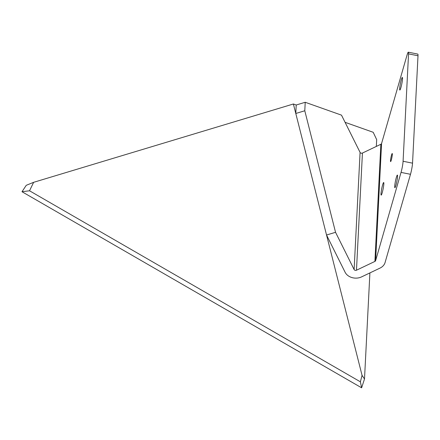 <?xml version="1.0" encoding="UTF-8"?>
<svg xmlns="http://www.w3.org/2000/svg" width="440" height="440" viewBox="0 0 440 440"><rect width="100%" height="100%" fill="white"/><g stroke="black" fill="none" stroke-linecap="round" stroke-linejoin="round"><path stroke-width="0.66" d="M305.223 102.284L341.5 115.148L360.08 152.399A1.617 1.287 2.9 0 0 362.434 153.054L380.859 144.265A1.617 1.287 -177.1 0 0 381.579 143.468L406.995 55.237A8.085 0.896 101.3 0 1 408.337 52.19A8.085 0.896 101.3 0 1 408.546 53.867L403.084 161.266A8.085 0.896 101.3 0 1 401.038 172.398L375.623 260.629A1.617 1.287 -177.1 0 1 374.902 261.421L356.477 270.215A1.617 1.287 -177.1 0 1 354.123 269.555L335.544 232.304L304.788 110.764L305.223 102.284L296.219 105.001L293.387 103.994L33.638 182.32L26.252 185.312L22 191.725L361.62 387.811L360.388 381.816L29.524 190.779L22 191.725M376.332 146.421L376.679 139.629L373.197 132.286L345.076 122.32M369.903 272.916L364.507 378.978L362.054 375.353L293.387 103.994M33.638 182.32L29.524 190.779M362.054 375.353L360.388 381.816M364.507 378.978L361.62 387.811M400.114 85.124A6.419 0.71 101.3 0 1 402.358 77.457A6.419 0.71 101.3 0 1 402.072 82.379A6.419 0.71 101.3 0 1 399.834 90.046A6.419 0.71 101.3 0 1 400.114 85.124M395.153 182.754A6.419 0.71 101.3 0 1 397.397 175.093A6.419 0.71 101.3 0 1 397.111 180.01A6.419 0.71 101.3 0 1 394.867 187.677A6.419 0.71 101.3 0 1 395.153 182.754M381.436 190.19A6.419 0.71 101.3 0 1 383.675 182.523A6.419 0.71 101.3 0 1 383.394 187.446A6.419 0.71 101.3 0 1 381.15 195.107A6.419 0.71 101.3 0 1 381.436 190.19M390.786 158.45A4.131 0.457 101.3 0 1 392.227 153.516A4.131 0.457 101.3 0 1 392.046 156.684A4.131 0.457 101.3 0 1 390.599 161.612A4.131 0.457 101.3 0 1 390.786 158.45M335.544 232.304L326.541 235.021L345.12 272.272A11.319 9.02 2.9 0 0 361.598 276.876L380.023 268.087A11.319 9.02 2.9 0 0 385.077 262.526L410.493 174.295A8.085 0.896 -78.7 0 0 412.539 163.163L418 55.77A8.085 0.896 -78.7 0 0 417.791 54.087L408.337 52.19M296.219 105.001L295.79 113.482L326.541 235.021M304.788 110.764L295.79 113.482M408.546 53.867L418 55.77M403.084 161.266L412.539 163.163M401.038 172.398L410.493 174.295M381.579 143.468L375.623 260.629M374.902 261.421L380.859 144.265M362.434 153.054L356.477 270.215M354.123 269.555L360.08 152.399"/></g></svg>
